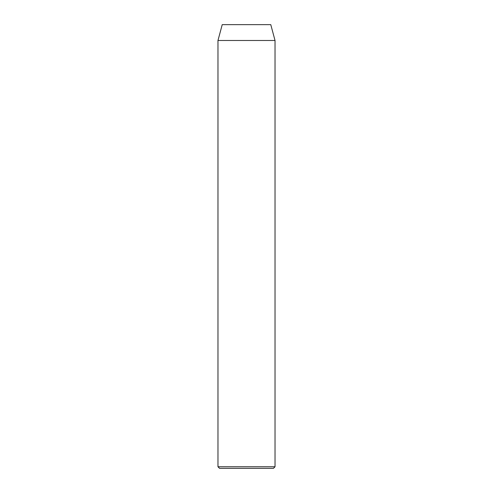 <?xml version="1.0" encoding="UTF-8"?>
<svg xmlns="http://www.w3.org/2000/svg" width="493" height="493" viewBox="0 0 493 493"><rect width="100%" height="100%" fill="white"/><g stroke="black" fill="none" stroke-linecap="round" stroke-linejoin="round"><path stroke-width="0.74" d="M217.974 466.766L219.564 468.35L273.436 468.35L275.026 466.766L217.974 466.766L275.026 466.766L275.026 40.494L270.78 24.65L222.22 24.65L217.974 40.494L275.026 40.494L217.974 40.494L217.974 466.766L217.974 40.494L222.22 24.65L270.78 24.65L275.026 40.494L275.026 466.766L273.436 468.35L219.564 468.35L217.974 466.766"/></g></svg>
